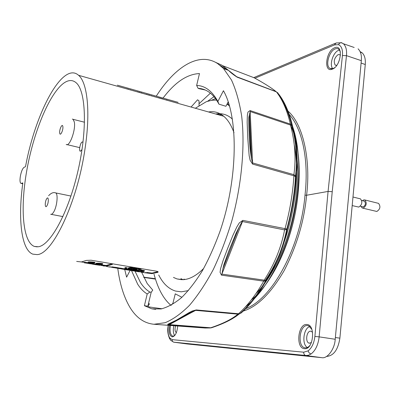 <?xml version="1.0" encoding="UTF-8"?>
<svg xmlns="http://www.w3.org/2000/svg" width="400" height="400" viewBox="0 0 400 400"><rect width="100%" height="100%" fill="white"/><g stroke="black" fill="none" stroke-linecap="round" stroke-linejoin="round"><path stroke-width="0.6" d="M100.8 264.815L101 265.42L106.07 266.035L112.35 264.435L106.515 266.11L103.185 265.955M93.265 264.205L93.33 263.745L92.77 263.65M92.335 264.115L92.45 263.555L95.49 263.995M95.475 264.05L94.88 263.995M115.575 267.29L115.5 267.845L112.975 267.575L113.055 267.02L114.96 267.265M118.43 267.88L121.9 268.375M121.035 268.225L119.325 268.005L120.27 268.15L120.2 268.625M118.87 268.475L118.935 267.995L118.425 267.91M125.4 269.05L127.89 269.335M127.955 269.34L127.92 269.895L128.395 269.97L123.965 269.39L127.92 269.895M133.845 270.32L133.285 270.225M130.32 270.29L130.375 269.895L131.805 270.11M133.035 270.27L133.84 270.365M133.455 270.255L133.04 270.22M137.16 270.96L139.44 271.28M127.21 269.1L126.74 268.99M130.895 269.84L131.19 269.895M120.655 268.125L121.04 268.2L120.965 268.74L121.96 268.945L118.105 268.405L120.965 268.74M99.07 264.58L99.195 264.835M97.19 264.615L96.33 264.79L100.01 265.305L100.095 264.745L99.23 264.6M86.03 262.99L84.235 262.82L84.32 262.26L86.115 262.425L86.03 262.99L88.445 263.41L84.51 262.865M87.47 263.23L87.555 262.665L86.115 262.425M91.33 263.285L92.255 263.475L91.325 263.32M117.525 267.645L115.925 267.38M112.975 267.575L114.895 267.745L115.195 267.28M118.545 267.845L115.91 267.445M116.415 267.54L115.56 267.415M118.765 267.905L119.185 268.005M119.425 268.015L118.78 267.955M139.695 271.845L139.75 271.445L140.475 271.53M140.655 272.08L140.73 271.565L143.51 271.98M136.03 270.75L137.165 270.9M127.94 269.435L130.33 269.73M122.03 268.46L125.28 268.915L125.24 269.2M157.995 271.715L152.06 273.095L146.63 272.44L146.56 272.985L151.99 273.64L157.82 272.32C158.56 271.92 158.07 271.535 156.35 271.17L91.085 260.225L86.475 260.4L81.345 261.94L76.67 261.425M128.055 269.24L127.985 269.72L128.65 269.68M128.545 269.245L128.065 269.165M127.835 269.075L126.565 268.995L127.82 268.905M125.95 268.76L124.68 268.68L125.95 268.76M101.05 264.86L106.155 265.475L111.98 263.79L112.43 263.865L111.94 264.095M90.11 262.715L91.36 263.08M127.855 269.075L127.185 268.965M125.965 268.76L125.3 268.65M136.06 270.525L136.51 270.965L135.625 271.02L133.785 270.755L135.09 270.44M135.285 270.915L134.685 270.855L135.285 270.915M183.885 279.14L185.105 279.47M145.495 272.695L146.56 272.985M81.37 261.94L84.295 262.42M91.54 263.62L92.385 263.76M100.05 265.03L100.75 265.15M106.545 266.105L106.935 266.17M118.4 268.07L118.71 268.125M139.4 271.55L139.73 271.605M22.735 183.64L20.87 183.355C19.94 182.57 19.76 180.23 20.34 176.345C21.28 171.46 22.535 168.45 24.1 167.305L25.37 166.74L25.605 166.21C35.5 112.53 62.74 60.92 78.575 75.3C87.48 82.585 90.69 112.335 84.945 149.275C77.185 202.88 52.36 254.545 37.055 254.605L32.76 254.13C21.25 249.74 17.87 218.745 22.785 183.275L22.745 182.88M64.5 82.645C68.895 79.805 72.78 79.855 76.16 82.785C86.06 91.085 87.515 129.91 77.875 171.335C68.325 212.79 50.405 245.31 38.305 246.77L34.25 246.405C22.29 241.57 20.075 205.855 27.27 167.83C34.38 129.78 50.21 92.095 64.5 82.645M91.51 263.625L88.205 263.035L88.01 262.565C89.39 262.335 91.525 262.415 94.41 262.805L94.85 262.885L94.3 263.065L89.355 262.79L89.49 263.135L91.51 263.625M99.245 264.905L95.985 264.325L95.82 263.86C97.21 263.635 99.34 263.715 102.2 264.1L102.635 264.18L102.075 264.355L97.505 264.035L100.105 264.465L99.545 264.58L96.945 264.15L99.245 264.905M92.53 264.18L93.385 264.335M92.45 263.555L92.37 264.115M95.43 264.05L95.355 264.545M94.815 264.44L94.89 263.92L94.365 263.825L93.56 263.77L93.49 264.235M93.485 264.265L94.81 264.48L93.48 264.33M94.365 263.825L94.29 264.35M142.85 270.845L142.205 270.735L142.28 270.18L142.925 270.29L142.85 270.845L141.91 271.09L140.185 270.805L142.205 270.735M141.19 270.005L141.84 270.11L140.97 270.43L142.28 270.18M126.515 268.29L125.46 268.375L126.615 268.555L124.87 268.25L126.515 268.29M125.52 267.95L124.95 267.69L125.465 267.55L127.27 267.835L126.165 267.645L125.5 268.085M126.165 267.645L126.105 268.065M131.82 270.005L131.76 270.42L133.045 270.195M127.97 269.22L127.835 269.74L127.915 269.185M128.595 269.265L128.535 269.685L129.075 269.425M115.5 267.845L114.895 267.745M122.04 268.395L121.96 268.945M119.1 268.585L119.95 268.685L119.1 268.585M133.96 270.935L130.3 270.44L133.96 270.935M133.795 270.36L133.725 270.86M139.75 271.91L136.5 271.45L139.75 271.91M136.505 271.385L135.715 271.295M139.445 271.24L139.37 271.79M143.535 272.525L145.47 272.88M145.535 272.385L145.465 272.91M136.98 271.535L137.445 271.61M134.585 271.14L135.32 271.24M129.9 270.255L130.315 270.35M132.53 270.79L133.13 270.87M122.08 269.065L122.47 269.145M112.345 266.87L112.27 267.42L111.645 267.285M112.27 267.42L110.025 266.945M111.715 266.765L111.64 267.315M110.085 266.52L110.005 267.075L106.645 266.51L106.95 266.065M99.185 264.91L99.145 265.16M100.01 265.305L94.975 264.595M97.16 264.83L94.695 264.55M96.57 264.48L96.535 264.73M87.55 262.7L86.105 262.505M87.54 262.755L86.505 262.595M86.43 263.09L87.82 263.36L86.43 263.09M86.515 262.525L86.435 263.06M100.16 264.09L100.105 264.465M99.08 264.505L99.035 264.81M95.845 263.68L95.9 263.295C97.29 263.065 99.42 263.145 102.28 263.535L102.2 264.1M91.38 262.96L91.295 263.525M88.04 262.38L88.095 261.995C89.47 261.765 91.605 261.84 94.495 262.235L94.41 262.805M154.03 274.2C157.89 288.69 163.535 299.07 170.96 305.335M171.165 305.22L172.92 303.3L175.255 293.845L181.91 297.29M211.39 100.31L215.485 98.605M191.07 107.045L197.575 99.79L199.02 100.89L199.03 105.525M217.465 114.49L221.875 114.83L217.34 114.455M21.44 183.375L22.705 182.875M157.89 271.76L157.82 272.32M88.285 263.45L92.175 264.04L88.28 263.48M89.36 263.67L90.15 263.77L89.36 263.67M106.91 266.345L106.315 266.245L106.895 266.445M112.27 267.39L112.6 267.475L112.68 266.925M112.75 266.885L112.625 267.32M112.985 267.515L112.61 267.415M112.98 267.54L112.6 267.475M114.515 267.795L114.915 267.825M117.08 267.65L117.015 268.095M116.305 267.47L115.855 267.465M117.795 268.335L118.06 268.37M115.14 267.835L115.42 267.905M116.23 268.025L116.62 268.14M118.78 267.97L118.68 268.455L118.75 267.965M118.665 268.45L118.755 267.95M127.03 269.835L125.9 269.69M125.425 269.625L127.215 269.92M139.7 271.815L139.37 271.76M139.705 271.77L139.38 271.72M140.715 272.12L143.44 272.48L140.715 272.12M142.805 272.395L141.29 272.18L142.8 272.425M137.17 270.865L137.095 271.41M128.325 270.11L129.19 270.21L128.325 270.11M130.62 270.4L127.355 269.935L130.62 270.4M130.295 269.725L130.22 270.275M121.495 268.885L125.335 269.505L121.485 268.965M116.22 268.09L118.365 268.34L116.22 268.09M116.3 267.54L116.24 267.965M117.21 268.13L117.285 267.61L115.765 267.435L117.275 267.68M117.73 268.26L115.69 267.99L117.725 268.29M117.53 267.615L117.45 268.17M133.85 270.3L133.785 270.755M136.015 270.83L135.055 270.67M131.43 268.78L131.68 268.86M129.37 268.605L131.375 269.2M131.625 269.25L134.375 269.66M135.7 269.785L139.975 269.51M135.705 268.715L137.095 268.805L135.94 269.18M135.655 269.26L135.285 269.385M136.015 269.69L136.4 269.57M134.9 269.505L134.45 269.43M134.14 268.45L134.775 268.22M136.07 268.34L135.26 268.64M134.34 268.915L133.21 268.91M132.045 268.74L131.595 268.355L132.09 268.195M133.78 268.175L133.37 268.325M132.27 269.93C138.08 270.725 140.515 270.49 139.575 269.225L136.955 268.465C131.075 267.995 128.62 268.27 129.6 269.305L132.27 269.93L132.345 269.38M129.645 269L129.06 268.84M128.205 268.49C127.61 267.8 129.365 267.415 133.475 267.335M131.81 270.005L128.585 269.26C127.405 268.05 130.36 267.705 137.45 268.235L140.6 269.17C141.73 270.72 138.8 271 131.81 270.005M140.48 268.51L141.135 269.595M142.855 271.22L144.385 271.275L142.855 271.22M142.905 270.435L144.075 270.465L144.46 270.72L143.545 270.525L143.895 271.005M143.915 270.86L142.99 270.85M142.7 270.885L142.66 271.185M94.495 262.235L94.935 262.315L94.46 262.47M102.28 263.535L102.72 263.61L102.25 263.765M142.865 270.745L143.3 270.765L142.885 270.57M126.135 267.865L126.85 267.955L126.11 268.015M141.295 270.555L140.415 270.42M111.98 263.79L111.9 264.36M112.43 263.865L112.35 264.435M132.75 269.245L135.11 268.615L136.23 268.8L134.525 269.41L132.325 269.36L131.52 268.91L133.22 268.3L134.34 268.485L132.75 269.245M136.505 270.155L133.575 269.855L135.9 269.175L137.02 269.36L135.15 269.93L136.505 270.155M125.87 269.315L124.6 269.235L125.87 269.315M120.265 268.175L119.18 268.035L120.26 268.205M227.685 102.9L228.685 103.21M195.355 108.255L206.315 101.69L211.865 100.235L216.525 100.075M227.07 104.065L229.57 106.14M188.365 290.605L181.305 291.825L175.53 291.06C168.605 288.91 163 283.545 158.71 274.97M208.545 111.975C213.28 111.15 217.695 112.085 221.8 114.78C226.86 118.175 230.93 124.16 234 132.735M203.69 268.425C196.445 275.67 189.5 279.425 182.855 279.69L176.955 278.925L173.46 277.415M215.775 114.015L220.135 113.775M183.075 279.68L180.895 278.645M170.51 325.475C169.52 331.545 170.34 335.135 172.965 336.24L174.72 335.545M177.68 326.005C177.08 332.645 175.26 336.28 172.22 336.905C169.415 335.745 168.52 331.915 169.54 325.405M311.905 329.485L308.79 325.895L307.395 325.56C299.215 324.64 297.05 347.555 305.355 347.83L305.525 347.84C307.17 347.875 308.695 346.985 310.1 345.17M306.735 324.515C315.905 324.27 313.56 350.12 304.49 348.7C295.5 348.4 297.865 323.54 306.735 324.515M340.405 52.08L339.275 49.715C338.21 48.53 336.855 48.26 335.205 48.91C329.06 51.035 325.055 65.9 329.925 68.39L333.065 68.555L334.675 67.655M332.285 69.155C323.41 72.945 325.83 50.95 334.585 47.805C343.63 43.495 341.235 66.265 332.285 69.155M173.845 325.72C172.92 330.03 173.2 333.315 174.675 335.585M309.845 326.56C303.5 328.06 301.53 344.4 307.355 347.48M312.59 332.245L310.765 331.17C306.495 330.62 304.965 342.395 309.215 343.185L311.44 342.555M340.995 42.55L343.435 43.76C345.955 46.185 346.965 50.145 346.475 55.645L332.225 191.695L328.075 191.435L306.59 195.255L305.005 195.155C309.04 159.63 302.215 128.755 289.2 114.39M245.695 308.66C272.125 299.01 300.55 247.525 305.005 195.155M339.535 50.055L338.585 50.33C333.13 52.205 329.105 64.92 332.76 68.665M340.495 55.175L340.15 54.805L338.165 54.58C334.38 57.7 333.365 61.175 335.115 65L336.715 65.395M290.56 125.075C298.405 142.505 300.91 165.315 298.08 193.5C294.08 237.56 273.67 282.245 251.295 299.895M256.045 293.42C276.92 273.145 293.78 228.16 296.495 193.4C298.205 178.72 298.085 164.435 296.14 150.55M354.175 47.475L343.435 43.76L341.465 42.69L340.47 42.75L339.315 43.45L338.525 44.67L334.47 44.91L254.98 78.19M311.105 353.945C309.6 353.58 308.615 352.55 308.15 350.845C311.85 347.915 314.095 343.105 314.885 336.43L319.145 336.86C318.195 344.79 315.515 350.485 311.105 353.945L308.475 355.25L305.825 355.51L173.605 342.16M273.78 267.73L274.08 268.425M271.48 271.135L271.95 271.12L271.72 270.695M358.09 48.83C360.74 51.48 361.82 55.425 361.32 60.66L335.205 339.27C334.79 349.015 327.27 359.08 321.675 357.655L186.995 343.945M175.6 325.85C174.655 329.27 174.905 331.55 176.355 332.69M130.58 89.76L130.315 89.9M133.625 90.725L133.31 90.745M137.54 91.725L137.275 91.865M138.88 92.105L138.61 92.24M138.795 92.295L139.065 92.155M139.6 92.31L139.33 92.445M141.14 92.745L140.38 92.74M141.73 92.91L141.46 93.045M146.7 94.315L146.425 94.445M128.415 89.15L128.155 89.29M117.355 85.175L178.145 102.37M149.38 95.07L149.11 95.205M166.58 99.925L166.3 100.055M162.34 98.73L162.06 98.855M160.165 98.325L160.445 98.195M160.265 98.145L159.985 98.27M161.54 98.71L161.82 98.58M161.765 98.565L161.005 98.56M159.56 97.945L159.285 98.075M159.465 98.125L159.745 97.995M158.26 97.575L157.985 97.705M154.44 96.605L154.125 96.62M151.485 95.665L151.21 95.795M148.47 95.02L148.74 94.89M166.91 100.02L166.63 100.145M126.845 88.92L127.11 88.78M147.015 94.4L146.745 94.535M141.155 92.795L140.57 92.795M245.5 306.785C259.72 295.605 272.035 277.615 282.445 252.82C299.655 211.525 303.625 158.335 292.8 127.09M242.855 220.375L239.135 227.07L222.91 268.67L221.94 274.12L264.21 280.155L263.73 281.155L221.47 275.14L220.06 272.3L220.62 268.565L223.02 260.74L227.65 248.39L232.79 235.625L236.79 227.025L239.3 222.915L242.855 220.375L287.235 229.075C285.555 238.04 282.935 246.87 279.38 255.575L273.435 268.385L266.235 280.725C258.42 294.3 250.1 305.025 241.27 312.89L239.125 314.035L237.905 314.165L195.66 310.37L181.725 317.7M156.255 96.18C174.97 66.865 198.97 51.35 217.705 63.615L223.52 68.525L231.475 80.005C235.995 89.88 239.39 101.89 241.66 116.025C245.15 145.785 241.8 183.77 232.09 219.965C226.755 237.76 220.495 254.26 213.305 269.47C205.74 283.6 197.82 295.535 189.535 305.275C181.225 313.59 173.105 319.395 165.17 322.695L153.97 324.26C143.98 323.3 135.84 317.44 129.54 306.685C123.735 296.605 119.81 283.82 117.77 268.33M231.89 73.315L237.195 77.19C233.25 74.64 230.38 72.395 228.59 70.45L221.97 65.245L215.33 62.215M162.03 308.77L149.275 306.985L147.87 306.17L151.195 292.25L152.755 290.115L147.205 283.55L141.68 272.32M151.195 292.25L149.86 292.055L147.2 293.99C143.6 291.78 140.43 288.52 137.69 284.215L131.525 270.64M135.035 271.215L140.48 282.545C143.185 286.745 146.31 289.915 149.86 292.055M155.42 279.09L143.8 277.42M265.155 280.545C289.15 246.425 302.33 184.685 294.235 144.74M188.375 313.725L188.84 313.81M148.58 303.19L149.44 303.995L147.88 306.155M147.87 306.17L144.41 305.7L151.75 308.815L161.06 308.96C167.695 307.225 174.555 303.415 181.65 297.53C188.77 290.455 195.705 281.475 202.46 270.58C208.975 258.71 214.86 245.53 220.105 231.04C238.045 178.62 238.53 117.065 223.44 90.72L217.875 101.475L218.955 104.17C216.305 99.185 213.265 95.375 209.84 92.735C206.2 89.965 202.3 88.505 198.135 88.36L196.64 85.455C205.05 85.69 212.13 91.03 217.875 101.475M228.235 101.84L225.91 106.28L218.955 104.17M199.495 88.455L199.42 88.755L205.33 90.025M199.42 88.755L198.135 88.36M163.04 98.1C174.95 82.295 187.095 74.12 199.475 73.565L196.64 85.455M207.68 101.215L213.975 96.705M210.385 93.17L199.025 103.74M124.725 269.515L126.61 277.15L130.11 270.395M143.69 277.185L155.295 278.68M144.41 305.7L147.2 293.99M194.63 310.64L189.32 313.175L174.14 321.75L168.515 324.28L168.615 324.56L210.685 327.78L168.935 324.87L167.625 324.495L168.29 324.04L176.69 319.985L188.81 312.765L192.095 311.055L196.235 309.935L238.51 313.745L237.905 314.165C231.865 319.22 222.79 323.755 210.685 327.78L212.59 327.4M239.125 314.035C232.875 319.155 223.615 323.75 211.35 327.815L205.06 328.02L210.395 327.955L212.305 327.495M220.19 65.43L227.275 69.95M236.78 76.78L276.115 91.635C271.71 88.035 264.42 83.425 254.235 77.805L222.645 65.7M223.52 68.525L228.59 70.45L237.03 76.985L276.38 91.84L237.195 77.19M241.27 312.89L239.875 313.65L238.51 313.745C247.42 305.785 255.825 294.92 263.73 281.155L265.52 281.08L265.77 280.71L264.21 280.155C274.39 264.335 281.19 247.585 284.6 229.91L284.99 228.765C289.83 211.095 292.805 193.44 293.905 175.805L293.905 174.67C296.15 158.78 295.02 142.25 290.52 125.07L250.23 111.555L249.5 114.395C249.485 128.075 250.165 142.96 251.535 159.045L252.6 162.93L250.115 110.565L290.38 124.095C287.195 110.59 282.59 99.91 276.565 92.055L278.025 93.015M277.76 93.355L278.76 94.155C284.74 101.94 289.31 112.5 292.475 125.84C297.135 143.545 298.315 160.555 296.015 176.865L295.47 175.915L293.905 174.67L252.6 162.93L252.58 164.09L250.14 160.3L249.165 155.685L247.745 138.02L247.16 122.17L247.36 115.135L247.98 112.075L250.115 110.565M290.52 125.07L290.38 124.095L291.53 124.675L292.475 125.84L290.52 125.07M252.58 164.09L293.905 175.805L296.015 176.865C294.935 194.255 292.01 211.66 287.235 229.075L286.68 229.445L286.795 229.06C291.605 211.49 294.515 193.955 295.525 176.45L295.47 175.915C297.63 159.6 296.405 142.735 291.795 125.32L291.53 124.675C288.13 111.035 283.24 100.2 276.845 92.17L278.76 94.155M221.47 275.14L242.465 221.545L284.6 229.91L286.68 229.445C283.13 247.455 276.16 264.545 265.77 280.71L266.235 280.725L265.52 281.08C256.74 295.825 248.195 306.68 239.875 313.65M239.135 227.075L236.045 233.255L228.43 251.935L223.855 264.8L222.91 268.675L239.14 227.065M274.64 91.075L275.415 91.62M335.37 337.525L339.885 338.16C338.06 349.765 333.61 355.865 326.53 356.46M339.885 338.16L365.27 64.52L361.095 63.05M360.16 51.65L362.13 52.81C364.635 55.18 365.68 59.08 365.27 64.52M359.915 198.735L360.495 198.88C362.695 201.995 362.125 204.735 358.775 207.09L352.185 205.595M364.07 201.11L364.475 201.21C366.005 203.36 365.615 205.245 363.295 206.87L362.655 206.785M377.95 203.22L378.54 203.365C380.795 206.465 380.23 209.165 376.85 211.465L362.82 208.17M362.42 200.7L363.93 199.845L364.89 199.97C367.105 203.085 366.535 205.81 363.175 208.155L362.26 208.03L360.995 206.38M95.9 263.295L95.82 263.86M88.095 261.995L88.01 262.565M215.73 114.005C222.03 112.935 227.595 114.65 232.42 119.145M124.425 268.75L124.345 269.3M346.885 262.705L347.715 253.755M347.725 253.635L346.865 262.925M82.985 142.48L82.405 141.985C80.47 141.7 78.42 151.335 80.435 151.245L82.03 149.54M55.215 192.795L55.675 192.915C58.295 193.81 57.07 206.365 53.8 211.81C52.635 213.81 51.595 214.62 50.67 214.25M47.03 205.59C49.055 202.11 48.51 195.225 46.53 199.03C44.54 202.47 45.045 209.35 47.03 205.59M72.34 119.08L73.08 119.325L74.32 121.99C75.985 129.585 69.51 147.345 66.21 144.425M59.715 133.11C60.185 136.845 63.495 129.91 62.85 126.505C62.35 122.825 59.085 129.73 59.715 133.11M288.005 111.125C303.7 124.71 310.845 161.43 306.59 195.255C304.195 221.07 296.73 246.165 284.205 270.53C270.87 293.34 257.225 306.845 243.275 311.045M173.615 342.165L170.485 340.135L169.815 338.07L172.16 339.64C172.115 341.055 172.695 341.91 173.91 342.21L187.185 343.97M168.275 325.315L168.11 326.655C167.595 331.64 168.165 335.445 169.815 338.07M168.11 326.655L168.035 326.69C167.26 330.245 167.815 334.34 169.71 338.975M341.76 42.765L336.085 42.97L334.47 44.91M361.32 60.66L346.475 55.645L342.435 55.535C342.875 49.72 341.57 46.1 338.525 44.67M172.16 339.64L303.71 352.19L308.15 350.845M303.71 352.19C303.68 354.03 304.385 355.135 305.825 355.51L321.675 357.655M271.97 271.125L272.51 271.215M272.205 271.74L271.68 271.65M314.885 336.43L328.075 191.435L342.435 55.535M332.225 191.695L319.145 336.86L335.205 339.27M196.235 309.935L168.935 324.87M253.795 77.635L255.085 78.27M121.905 268.355L121.825 268.905M88.49 263.115L88.445 263.41M89.545 262.755L89.49 263.135M37.22 246.88L34.25 246.405M22.725 183.74L21.215 183.43M223.765 116.27L78.575 75.3M106.9 266.395L106.605 266.35M143.515 271.935L143.44 272.48M118.44 267.785L118.365 268.34M129.68 268.745L129.6 269.305M140.675 268.61L140.6 269.17M229.09 104.505L227.14 103.935M181.63 279.7L176.955 278.925M347.745 253.435L346.845 263.11M70.94 196.055L55.675 192.915C53.455 192.065 51.105 192.995 48.615 195.705M51.18 214.345L62.925 216.6M67.04 144.62L79.695 147.62M73.08 119.325L84.52 122.225M331.63 68.85L329.925 68.39M273.09 270.205L272.525 270.11M253.75 77.615L335.275 43.31M168.035 326.65L168.2 325.31M335.115 65L336.35 65.44M309.215 343.185L309.655 343.245M155.72 309.345L151.75 308.815M169.32 324.49L175.875 320.905M251.535 159.05L249.5 114.395L248.91 117.075C248.635 117.915 248.825 128.595 249.075 132.01C249.2 140.5 250.02 149.51 251.535 159.045M205.065 328.02L153.97 324.26M360.39 52.18L362.13 52.81M361.735 200.535L364.475 201.21M360.495 198.88L352.98 197.01M360.31 206.215L363.045 206.88M378.54 203.365L364.89 199.97"/></g></svg>
